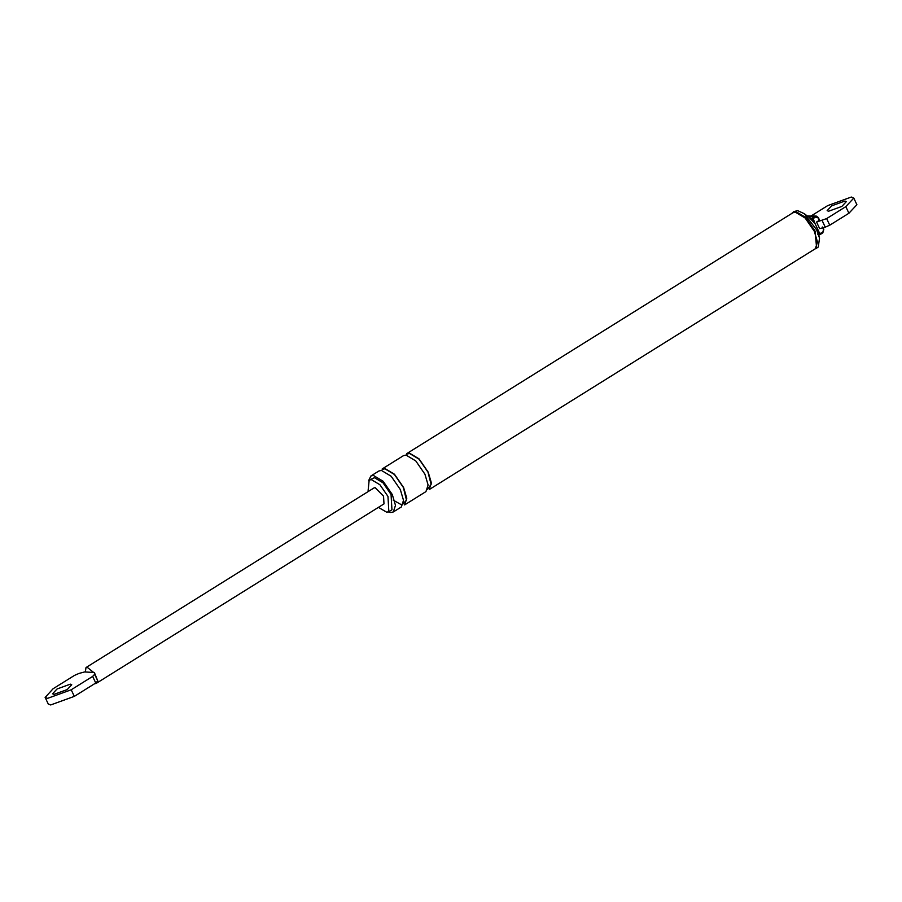 <?xml version="1.0" encoding="UTF-8"?>
<svg xmlns="http://www.w3.org/2000/svg" width="902" height="902" viewBox="0 0 902 902"><rect width="100%" height="100%" fill="white"/><g stroke="black" fill="none" stroke-linecap="round" stroke-linejoin="round"><path stroke-width="1.35" d="M94.654 674.301L94.36 672.497L93.639 672.452L84.619 671.945L79.038 673.422L74.528 675.384L53.083 688.756L45.168 697.426L47.569 698.362L71.213 689.782L92.647 676.41L94.654 674.301L97.766 680.897L95.759 683.006L74.314 696.378L50.67 704.958L48.28 704.022M97.766 680.897L94.36 672.497M93.639 672.452L87.156 667.266L86.006 667.548L85.329 671.99M94.597 683.727L96.063 683.479L96.875 682.205M96.018 683.513L383.993 503.891L383.542 496.156L375.131 487.655L374.026 487.914L86.051 667.525M57.051 688.981L70.345 684.156L71.732 684.753L67.244 689.556L53.94 694.382L52.553 693.785L57.051 688.981M811.394 215.781L827.686 205.622L851.33 197.042L853.777 198.079L845.805 206.648L826.649 218.6L816.558 222.039L819.196 220.392L817.99 217.81L815.611 217.032L813.153 218.566L815.183 223.888L809.646 217.901M378.412 507.375L386.676 512.189L388.852 511.693L387.961 496.404L379.911 484.746L371.342 479.616L369.166 480.123L368.129 490.406M815.183 223.888L819.771 233.629L822.793 232.276L823.515 229.559L822.308 226.988M816.558 222.039L819.659 228.634L825.24 227.157L822.139 220.562M853.799 198.113L856.9 204.709L848.917 213.244L829.75 225.196L825.24 227.157M831.655 205.848L844.948 201.022L846.335 201.62L841.848 206.423L828.543 211.248L827.157 210.64L831.655 205.848M814.055 249.538L818.272 247.035L819.523 238.128L817.573 228.95M388.367 511.941L390.837 512.528L393.317 511.953L395.482 505.357L392.302 494.544L383.136 481.262L373.372 475.422L370.891 475.985L368.726 480.45M388.852 511.693L391.953 509.754L391.051 494.476L383.012 482.807L374.443 477.688L369.166 480.123M393.317 511.953L401.345 506.958L403.51 500.351L400.319 489.538L391.164 476.256L381.399 470.416L378.908 470.991L370.891 475.985M403.6 487.497L394.445 474.215L384.68 468.375L382.189 468.939L403.51 455.634L406.001 455.07L415.766 460.911L424.921 474.193L428.112 485.005L425.947 491.601L404.626 504.906L406.791 498.299L403.6 487.497M393.159 500.103L401.942 505.064L406.486 500.148L403.374 487.486L394.422 474.497L384.872 468.781L382.2 469.502M428.202 472.152L419.047 458.859L409.282 453.018L406.791 453.593L792.914 212.759L795.395 212.195L805.159 218.036L814.326 231.318L817.505 242.131L815.34 248.726L429.228 489.56L431.393 482.953L428.202 472.152M427.052 489.718L431.122 484.419L427.976 472.141L419.024 459.141L409.474 453.435L406.813 454.157M819.523 238.128L816.682 229.909L804.268 213.673L797.605 210.617L793.692 211.666L791.618 213.571M816.671 248.512L815.058 231.047L805.644 217.393L795.609 211.395L793.692 211.666M92.647 676.41L95.759 683.006M71.213 689.782L74.314 696.378M812.634 220.674L811.552 219.49M812.984 219.197L812.093 219.524L812.522 217.923L816.152 216.052L818.193 217.45L819.411 220.032M826.649 218.6L829.75 225.196M823.041 227.744L823.729 229.198L822.748 232.885L820.29 234.419L818.351 233.922M815.611 217.032L807.234 215.95M813.153 218.566L809.579 217.754M820.29 234.419L818.351 232.806M822.793 232.276L822.748 232.885L822.793 232.276M819.771 233.629L818.892 233.956M845.805 206.648L848.917 213.244M48.201 703.887L45.1 697.291M805.836 215.894L816.254 216.052L818.294 217.495L819.501 220.065M823.098 227.721L823.819 229.243L822.827 232.863L820.369 234.396L817.866 234.452M810.289 218.307L804.268 213.673"/></g></svg>
